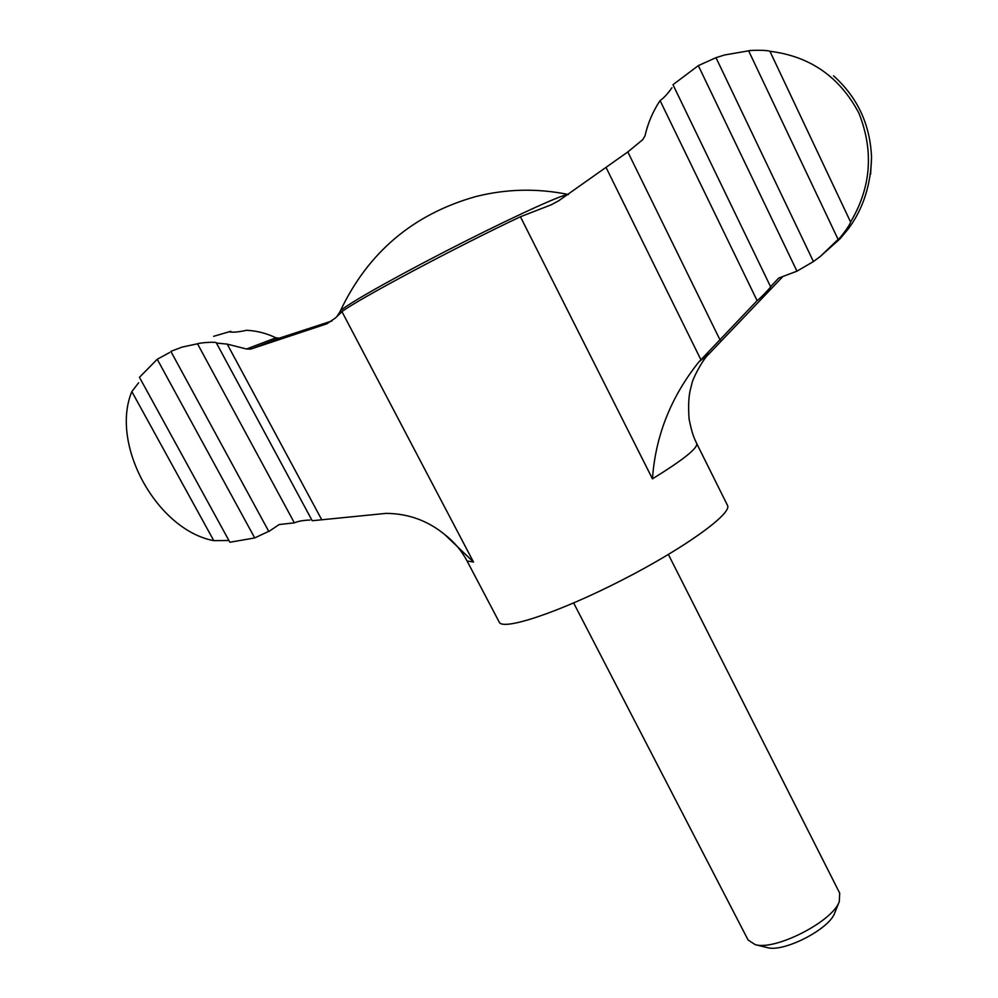 <?xml version="1.0" encoding="UTF-8"?>
<svg xmlns="http://www.w3.org/2000/svg" width="998" height="998" viewBox="0 0 998 998"><rect width="100%" height="100%" fill="white"/><g stroke="black" fill="none" stroke-linecap="round" stroke-linejoin="round"><path stroke-width="1.5" d="M757.12 300.648L660.065 100.561C652.867 111.489 647.827 123.278 644.982 135.915L642.749 139.633L627.829 151.946L558.755 200.735L551.295 204.752L520.432 216.753C456.722 246.731 357.758 299.5 341.952 311.638L335.49 317.925L326.857 323.814L250.66 349.113L246.531 349.013L227.22 344.123L216.441 343.038L312.224 520.731L386.039 513.384C408.182 513.521 427.805 520.619 444.896 534.691L473.514 562.049L467.064 560.976L499.225 622.103C502.555 631.048 558.73 612.56 621.791 580.225C684.89 548.002 732.744 513.246 727.455 505.312L696.679 443.486C698.113 447.952 683.368 459.754 652.455 478.853C655.461 435.964 670.893 397.029 698.737 362.074L757.12 300.648C759.54 299.151 771.267 286.937 770.755 286.551L778.714 278.068L796.953 271.169L813.432 261.563L820.344 256.424L837.983 239.532C838.682 240.044 850.022 225.448 850.583 222.005C871.192 187.312 873.949 150.997 858.854 113.048C839.642 76.821 810.002 56.237 769.92 51.285L850.583 222.005M332.01 320.944L279.265 338.16L275.922 337.811C266.478 333.282 256.686 330.775 246.556 330.288C239.096 331.96 233.557 332.509 229.927 331.947L230.75 331.311L231.212 332.172M834.852 912.634L834.64 913.158C829.126 929.275 783.592 952.579 767.3 947.613L766.751 947.489M668.398 554.489L839.705 893.135L839.281 901.631C832.557 921.516 775.296 950.807 755.236 944.644L748.101 940.004L573.65 602.979M627.829 151.946L720.182 340.256M131.836 391.59C109.718 444.796 157.222 530.1 213.784 540.654L131.836 391.59L138.597 382.808M228.929 540.504L213.784 540.654M169.56 352.556L157.235 359.268L139.458 377.319L229.889 542.251L254.727 537.934L268.724 531.323M294.373 522.865L197.504 343.786L182.123 347.092L170.845 351.371L268.824 531.497L279.191 524.524L294.373 522.865C297.965 521.23 303.18 520.295 310.016 520.045M157.235 359.268L254.727 537.934M796.953 271.169L698.313 65.619L715.99 57.672L813.432 261.563M833.542 75.836C857.494 97.305 870.169 124.488 871.553 157.385L870.618 174.263M213.622 336.326L230.75 331.311M197.504 343.786C199.837 342.726 216.167 341.491 216.529 342.888L216.441 343.038M660.065 100.561C663.583 98.253 667.537 93.987 671.928 87.774M698.313 65.619L672.976 84.705L770.518 286.601M769.92 51.285C767.05 49.838 748.6 50.224 748.463 50.861L724.523 54.99L715.99 57.672M748.662 50.898L838.058 239.295M227.22 344.123L321.606 519.521M710.152 352.656L698.737 362.074M520.432 216.753L652.455 478.853M341.952 311.638L473.514 562.049M568.386 194.523L566.153 194.872C554.888 197.554 499.811 223.253 442.264 253.005C384.654 282.746 340.268 308.394 340.044 311.601L337.062 316.341M252.332 348.576L279.265 338.16M606.285 167.901L700.945 359.841M246.531 349.013L275.922 337.811M696.679 443.486C693.847 437.286 692.387 434.891 689.119 419.235C688.233 407.471 688.558 397.977 690.08 390.754L691.789 384.155C692.163 379.839 701.981 360.415 708.405 354.49L782.507 276.92M834.64 913.158L839.281 901.631M767.3 947.613L755.236 944.644M444.896 534.691C454.202 541.902 461.6 550.659 467.064 560.976M279.378 524.499L278.517 525.048M820.481 256.311L840.104 238.722L848.662 228.417C863.183 208.632 870.817 184.954 871.553 157.385M568.398 194.51C537.236 188.123 506.248 188.834 475.41 196.668C412.86 214.433 367.726 252.744 340.044 311.601"/></g></svg>

